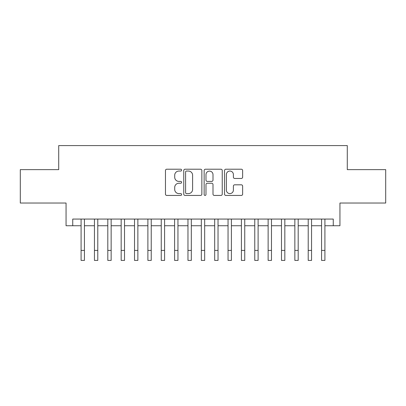 <?xml version="1.0" encoding="UTF-8"?>
<svg xmlns="http://www.w3.org/2000/svg" width="406" height="406" viewBox="0 0 406 406"><rect width="100%" height="100%" fill="white"/><g stroke="black" fill="none" stroke-linecap="round" stroke-linejoin="round"><path stroke-width="0.61" d="M181.624 170.129A0.919 0.919 0 0 0 180.706 169.211L166.775 169.211A1.309 1.309 0 0 0 165.46 170.525L165.46 194.129A1.309 1.309 0 0 0 166.775 195.438L180.706 195.438A0.919 0.919 0 0 0 181.624 194.52A0.919 0.919 0 0 0 180.706 193.601L178.904 193.601A4.197 4.197 0 0 1 174.707 189.409L174.707 187.44A4.197 4.197 0 0 1 178.904 183.243L180.706 183.243A0.919 0.919 0 0 0 181.624 182.324A0.919 0.919 0 0 0 180.706 181.406L178.904 181.406A4.197 4.197 0 0 1 174.707 177.209L174.707 175.245A4.197 4.197 0 0 1 178.904 171.048L180.706 171.048A0.919 0.919 0 0 0 181.624 170.129M241.326 178.457A1.309 1.309 0 0 0 242.636 177.143L242.636 170.525A1.309 1.309 0 0 0 241.326 169.211L225.853 169.211A1.309 1.309 0 0 0 224.538 170.525L224.538 194.129A1.309 1.309 0 0 0 225.853 195.438L241.326 195.438A1.309 1.309 0 0 0 242.636 194.129L242.636 186.131A1.309 1.309 0 0 0 241.326 184.816L234.704 184.816A1.309 1.309 0 0 0 233.389 186.131L233.389 190.094A3.507 3.507 0 0 1 229.882 193.601A3.507 3.507 0 0 1 226.375 190.094L226.375 174.555A3.507 3.507 0 0 1 229.882 171.048A3.507 3.507 0 0 1 233.389 174.555L233.389 177.143A1.309 1.309 0 0 0 234.704 178.457L241.326 178.457M72.74 225.746L72.74 219.067L333.26 219.067L333.26 225.746L339.944 225.746L339.944 203.036L385.7 203.036L385.7 169.632L347.287 169.632L347.287 145.587L58.713 145.587L58.713 169.632L20.3 169.632L20.3 203.036L66.056 203.036L66.056 225.746L81.088 225.746M201.853 170.525A1.309 1.309 0 0 0 200.539 169.211L185.065 169.211A1.309 1.309 0 0 0 183.756 170.525L183.756 194.129A1.309 1.309 0 0 0 185.065 195.438L200.539 195.438A1.309 1.309 0 0 0 201.853 194.129L201.853 170.525M205.461 169.211L220.935 169.211A1.309 1.309 0 0 1 222.244 170.525L222.244 194.129A1.309 1.309 0 0 1 220.935 195.438L214.312 195.438A1.309 1.309 0 0 1 212.998 194.129L212.998 184.552A1.309 1.309 0 0 0 211.688 183.243L207.293 183.243A1.309 1.309 0 0 0 205.984 184.552L205.984 194.52A0.919 0.919 0 0 1 205.066 195.438A0.919 0.919 0 0 1 204.147 194.52L204.147 170.525A1.309 1.309 0 0 1 205.461 169.211M84.428 225.746L94.451 225.746M97.79 225.746L107.808 225.746M111.148 225.746L121.171 225.746M124.51 225.746L134.528 225.746M137.867 225.746L147.891 225.746M151.23 225.746L161.248 225.746M164.587 225.746L174.61 225.746M177.95 225.746L187.968 225.746M191.312 225.746L201.33 225.746M204.67 225.746L214.688 225.746M218.032 225.746L228.05 225.746M231.39 225.746L241.413 225.746M244.752 225.746L254.77 225.746M258.109 225.746L268.133 225.746M271.472 225.746L281.49 225.746M284.829 225.746L294.852 225.746M298.192 225.746L308.21 225.746M311.549 225.746L321.572 225.746M324.912 225.746L333.26 225.746M186.511 171.048A0.919 0.919 0 0 0 185.593 171.966L185.593 192.688A0.919 0.919 0 0 0 186.511 193.601L188.409 193.601A4.197 4.197 0 0 0 192.606 189.409L192.606 175.245A4.197 4.197 0 0 0 188.409 171.048L186.511 171.048M212.998 174.621A3.507 3.507 0 0 0 209.491 171.114A3.507 3.507 0 0 0 205.984 174.621L205.984 180.097A1.309 1.309 0 0 0 207.293 181.406L211.688 181.406A1.309 1.309 0 0 0 212.998 180.097L212.998 174.621M81.088 250.395L84.428 250.395L84.428 260.413L81.088 260.413L81.088 219.067M84.428 250.395L84.428 219.067M94.451 250.395L97.79 250.395L97.79 260.413L94.451 260.413L94.451 219.067M97.79 250.395L97.79 219.067M107.808 250.395L111.148 250.395L111.148 260.413L107.808 260.413L107.808 219.067M111.148 250.395L111.148 219.067M121.171 250.395L124.51 250.395L124.51 260.413L121.171 260.413L121.171 219.067M124.51 250.395L124.51 219.067M134.528 250.395L137.867 250.395L137.867 260.413L134.528 260.413L134.528 219.067M137.867 250.395L137.867 219.067M147.891 250.395L151.23 250.395L151.23 260.413L147.891 260.413L147.891 219.067M151.23 250.395L151.23 219.067M161.248 250.395L164.587 250.395L164.587 260.413L161.248 260.413L161.248 219.067M164.587 250.395L164.587 219.067M174.61 250.395L177.95 250.395L177.95 260.413L174.61 260.413L174.61 219.067M177.95 250.395L177.95 219.067M187.968 250.395L191.312 250.395L191.312 260.413L187.968 260.413L187.968 219.067M191.312 250.395L191.312 219.067M201.33 250.395L204.67 250.395L204.67 260.413L201.33 260.413L201.33 219.067M204.67 250.395L204.67 219.067M214.688 250.395L218.032 250.395L218.032 260.413L214.688 260.413L214.688 219.067M218.032 250.395L218.032 219.067M228.05 250.395L231.39 250.395L231.39 260.413L228.05 260.413L228.05 219.067M231.39 250.395L231.39 219.067M241.413 250.395L244.752 250.395L244.752 260.413L241.413 260.413L241.413 219.067M244.752 250.395L244.752 219.067M254.77 250.395L258.109 250.395L258.109 260.413L254.77 260.413L254.77 219.067M258.109 250.395L258.109 219.067M268.133 250.395L271.472 250.395L271.472 260.413L268.133 260.413L268.133 219.067M271.472 250.395L271.472 219.067M281.49 250.395L284.829 250.395L284.829 260.413L281.49 260.413L281.49 219.067M284.829 250.395L284.829 219.067M294.852 250.395L298.192 250.395L298.192 260.413L294.852 260.413L294.852 219.067M298.192 250.395L298.192 219.067M308.21 250.395L311.549 250.395L311.549 260.413L308.21 260.413L308.21 219.067M311.549 250.395L311.549 219.067M321.572 250.395L324.912 250.395L324.912 260.413L321.572 260.413L321.572 219.067M324.912 250.395L324.912 219.067"/></g></svg>
